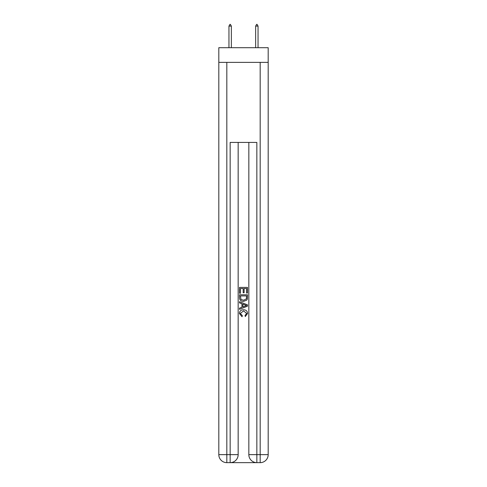 <?xml version="1.0" encoding="UTF-8"?>
<svg xmlns="http://www.w3.org/2000/svg" width="487" height="487" viewBox="0 0 487 487"><rect width="100%" height="100%" fill="white"/><g stroke="black" fill="none" stroke-linecap="round" stroke-linejoin="round"><path stroke-width="0.73" d="M268.185 62.379L268.185 47.702L218.815 47.702L218.815 62.379L268.185 62.379L268.185 454.645L260.18 454.645L260.18 62.379M230.759 462.65L256.241 462.65M256.844 462.65L256.844 454.645L248.839 454.645A8.005 8.005 0 0 0 256.844 462.65L260.18 462.65L260.18 454.645L256.844 454.645L256.844 142.429L230.156 142.429L230.156 454.645L218.815 454.645L218.815 62.379M238.161 142.429L238.161 454.645A8.005 8.005 0 0 1 230.156 462.65L226.82 462.65A8.005 8.005 0 0 1 218.815 454.645M248.839 454.645L248.839 142.429M260.18 462.65A8.005 8.005 0 0 0 268.185 454.645M239.494 293.253L239.494 287.403L247.506 287.403L247.506 293.046L246.58 293.046L246.58 288.529L244.115 288.529L244.115 292.742L243.19 292.742L243.19 288.529L240.42 288.529L240.42 293.253L239.494 293.253M239.494 297.66L239.494 294.793L247.506 294.793L247.39 298.945L246.818 300.108L243.543 301.362C240.986 301.368 239.634 300.138 239.494 297.66M240.42 295.919L240.986 299.462L243.561 300.229L246.416 298.866L246.58 295.919L240.42 295.919M239.494 302.902L239.494 301.703L247.506 304.88L247.506 306.153L239.494 309.33L239.494 308.131L241.96 307.224L241.96 303.809L239.494 302.902M245.101 304.972L242.885 304.15L242.885 306.883L246.58 305.519L245.101 304.972M240.316 313.378L242.325 315.625L242.057 316.757L239.397 313.488C239.61 311.029 240.998 309.793 243.561 309.775C246.02 309.829 247.366 311.059 247.603 313.464L245.278 316.55L245.034 315.424L246.684 313.409L243.567 310.907L240.316 313.378M231.355 26.085L230.357 24.35L229.955 24.35L228.957 26.085L231.355 26.085L231.355 47.702M228.957 26.085L228.957 47.702M256.643 24.35L257.045 24.35L258.043 26.085L255.645 26.085L256.643 24.35M258.043 47.702L258.043 26.085M255.645 47.702L255.645 26.085M226.82 62.379L226.82 462.65M238.161 454.645L230.156 454.645L230.156 462.65"/></g></svg>
